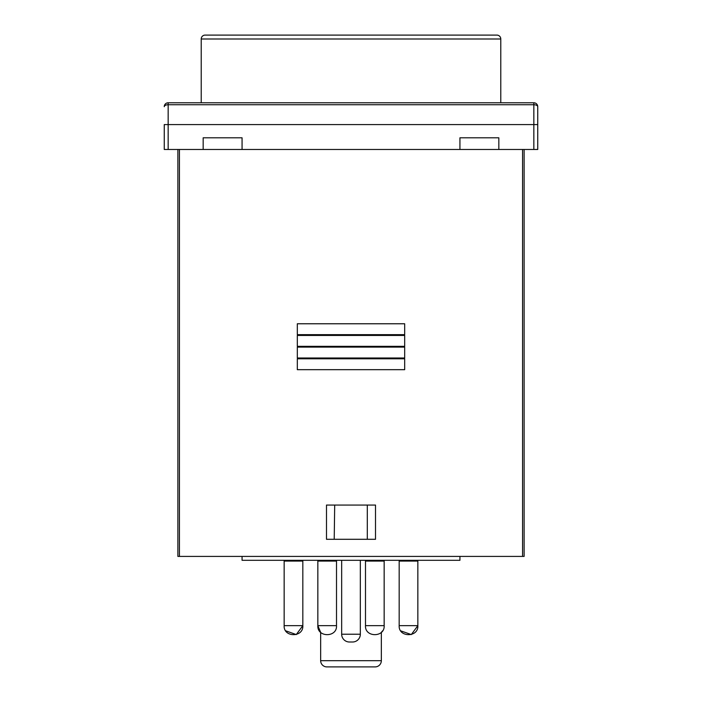 <?xml version="1.0" encoding="UTF-8"?>
<svg xmlns="http://www.w3.org/2000/svg" width="702" height="702" viewBox="0 0 702 702"><rect width="100%" height="100%" fill="white"/><g stroke="black" fill="none" stroke-linecap="round" stroke-linejoin="round"><path stroke-width="1.05" d="M533.845 149.473L498.832 149.473L498.832 137.803L459.933 137.803L459.933 149.473L242.067 149.473L242.067 137.803L203.168 137.803L203.168 149.473L168.155 149.473L168.155 124.579L533.845 124.579L533.845 149.473L537.741 149.473L537.741 124.579L164.259 124.579L164.259 149.473L164.259 124.579M242.067 149.473L203.168 149.473M168.155 149.473L164.259 149.473M498.832 149.473L459.933 149.473M177.878 149.473L177.878 556.414L179.431 556.414L179.431 149.473M177.878 347.113L177.878 358.002M177.878 358.783L177.878 369.673M524.122 556.414L524.122 149.473L524.122 556.414L179.431 556.414M297.315 334.661L404.685 334.661L404.685 323.771L297.315 323.771L297.315 334.661M297.315 358.002L404.685 358.002L404.685 347.113L297.315 347.113L297.315 358.002M326.491 505.063L326.491 539.294L375.509 539.294L375.509 505.063L326.491 505.063M297.315 369.673L404.685 369.673L404.685 358.783L297.315 358.783L297.315 369.673M297.315 346.332L404.685 346.332L404.685 335.442L297.315 335.442L297.315 346.332M334.213 539.294L334.696 505.063M367.304 539.294L367.304 505.063M336.512 561.082L317.839 561.082A4.668 4.668 0 0 0 317.778 560.301A4.668 4.668 0 0 1 317.839 561.082L317.839 625.657L336.512 625.657L336.512 561.082A4.668 4.668 0 0 1 336.583 560.301M417.848 561.082L399.175 561.082A4.668 4.668 0 0 0 399.105 560.301A4.668 4.668 0 0 1 399.175 561.082L399.175 625.657L417.848 625.657L417.848 561.082A4.668 4.668 0 0 1 417.909 560.301M365.488 625.657C364.715 637.644 384.933 637.644 384.161 625.657L384.161 561.082L365.488 561.082L365.488 625.657L384.161 625.657L384.161 561.082A4.668 4.668 0 0 1 384.222 560.301M365.488 561.082A4.668 4.668 0 0 0 365.417 560.301M302.825 561.082L284.152 561.082L284.152 625.657L302.825 625.657L302.825 561.082A4.668 4.668 0 0 1 302.895 560.301M284.152 561.082A4.668 4.668 0 0 0 284.091 560.301A4.668 4.668 0 0 1 284.152 561.082M336.512 625.657C337.285 637.644 317.067 637.644 317.839 625.657L320.656 632.344L320.656 660.679A6.221 6.221 0 0 0 326.878 666.9L375.122 666.9A6.221 6.221 0 0 0 381.344 660.679L381.344 632.344L382.616 630.8M341.663 634.222L360.337 634.222A7.783 7.783 0 0 1 352.553 642.005L349.447 642.005A7.783 7.783 0 0 1 341.663 634.222L341.663 560.301M349.447 642.005L352.553 642.005M459.933 556.414L459.933 560.301L242.067 560.301L242.067 556.414M360.337 634.222L360.337 560.301M496.893 35.1L205.107 35.1L496.893 35.1A3.887 3.887 0 0 1 500.78 38.987L500.78 102.79L533.845 102.79A3.887 3.887 0 0 1 537.741 106.686L537.741 124.579L537.741 106.686A3.887 1.948 180 0 0 533.845 104.738L533.845 102.79A3.887 3.887 0 0 1 537.741 106.686M533.845 124.579L533.845 104.738L168.155 104.738A3.887 1.948 180 0 0 164.259 106.686A3.887 3.887 0 0 1 168.155 102.79L168.155 124.579M529.957 102.79L168.155 102.79A3.887 3.887 0 0 0 164.259 106.686M172.043 102.79L201.22 102.79L201.22 38.987L500.78 38.987M205.107 35.1A3.887 3.887 0 0 0 201.22 38.987M389.9 35.1L312.1 35.1M522.569 149.473L522.569 556.414M320.656 660.679L381.344 660.679M400.745 630.852L411.302 634.573L417.848 625.666C418.62 637.644 398.403 637.644 399.175 625.657M284.152 625.657C283.38 637.644 303.597 637.644 302.825 625.657L296.27 634.573L285.705 630.817"/></g></svg>
